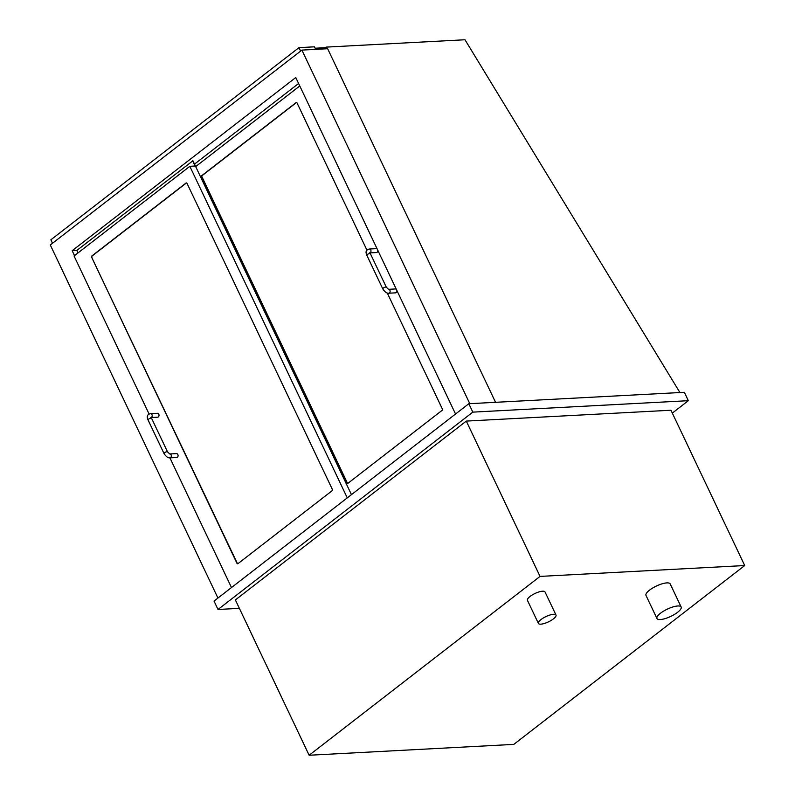 <?xml version="1.0" encoding="UTF-8"?>
<svg xmlns="http://www.w3.org/2000/svg" width="795" height="795" viewBox="0 0 795 795"><rect width="100%" height="100%" fill="white"/><g stroke="black" fill="none" stroke-linecap="round" stroke-linejoin="round"><path stroke-width="1.19" d="M553.558 614.297A9.739 2.922 154.6 0 0 543.273 618.013A9.739 2.922 154.6 0 0 538.394 623.409A9.739 2.922 154.6 0 0 540.819 624.164A9.739 2.922 154.6 0 0 551.114 620.448A9.739 2.922 154.6 0 0 555.993 615.052A9.739 2.922 154.6 0 0 553.558 614.297M538.394 623.409L527.433 600.314A9.739 2.922 -25.4 0 1 532.312 594.918A9.739 2.922 -25.4 0 1 542.597 591.202A9.739 2.922 -25.4 0 1 545.032 591.957L555.993 615.052M677.817 605.979A13.396 4.025 154.6 0 0 663.666 611.087A13.396 4.025 154.6 0 0 656.958 618.51A13.396 4.025 154.6 0 0 660.297 619.544A13.396 4.025 154.6 0 0 674.448 614.436A13.396 4.025 154.6 0 0 681.166 607.012A13.396 4.025 154.6 0 0 677.817 605.979M656.958 618.51L645.997 595.425A13.396 4.025 -25.4 0 1 652.705 588.002A13.396 4.025 -25.4 0 1 666.856 582.894A13.396 4.025 -25.4 0 1 670.195 583.928L681.166 607.012M513.799 744.388L309.136 755.25L235.38 599.937L466.297 421.092L670.96 410.23L744.706 565.543L513.799 744.388M309.136 755.25L540.044 576.405L744.706 565.543M540.044 576.405L466.297 421.092M351.45 494.639L192.917 160.769L76.827 250.455L72.176 250.703L295.77 77.532L455.545 414.016M217.939 598.049L50.294 244.969L301.911 50.095L327.649 48.724L495.543 402.31M74.511 255.622L72.176 250.703M469.805 403.681L301.911 50.095M239.375 608.344L218.009 609.477L472.816 412.128L468.821 403.731L684.346 392.303L688.331 400.69L672.322 413.092M218.009 609.477L214.024 601.08L468.821 403.731M472.816 412.128L688.331 400.69M326.795 48.773L326.01 47.124L324.251 48.912M326.01 47.124L464.976 39.75L679.924 392.531M315.695 49.36L314.482 46.816L298.98 47.64L300.619 51.089M52.51 243.26L50.87 239.802L298.98 47.64M315.158 48.227L325.274 47.69M76.827 250.455L77.999 252.919M192.609 160.779L195.093 166.026L189.826 166.314L74.054 255.98L149.122 414.076M91.654 257.272A0.974 0.755 87 0 1 91.892 255.94L186.01 183.049A0.974 0.755 87 0 1 187.044 183.387L332.35 489.402A0.974 0.755 87 0 1 332.111 490.734L237.993 563.635A0.974 0.755 87 0 1 236.96 563.287L91.654 257.272L237.268 563.267A0.974 0.755 -93 0 0 237.804 563.735M169.733 453.965L167.516 451.848A1.948 0.586 154.6 0 0 167.03 451.699A1.948 0.586 154.6 0 0 164.972 452.444A1.948 0.586 154.6 0 0 163.999 453.518C166.026 456.598 168.003 458.049 169.931 457.86L176.758 457.493A1.948 1.501 87 0 0 176.55 453.607L169.733 453.965A1.948 1.501 87 0 1 169.931 457.86L231.494 587.555M347.266 497.879L189.826 166.314M194.507 164.118L298.602 83.495M299.775 85.969L195.679 166.582M387.304 293.037L442.368 409.008A0.974 0.755 87 0 1 442.129 410.339L348.021 483.231A0.974 0.755 87 0 1 346.978 482.883L201.672 176.868A0.974 0.755 87 0 1 201.91 175.536L296.028 102.644A0.974 0.755 87 0 1 297.062 102.992L366.972 250.216M151.318 417.534L157.619 417.196A1.948 1.501 -93 0 0 157.42 413.301L150.593 413.668A1.948 1.501 -93 0 1 151.298 417.415M396.914 290.533A1.948 1.501 87 0 1 395.542 292.848L388.725 293.216C386.797 293.405 384.81 291.954 382.783 288.873A1.948 0.586 154.6 0 1 383.756 287.8A1.948 0.586 154.6 0 1 385.823 287.055A1.948 0.586 154.6 0 1 386.31 287.204L388.526 289.32A1.948 1.501 87 0 1 388.725 293.216M388.517 289.32L395.344 288.963A1.948 1.501 87 0 1 396.377 289.41M370.112 252.889L376.413 252.552A1.948 1.501 -93 0 0 377.774 250.236M377.237 249.113A1.948 1.501 -93 0 0 376.204 248.656L369.387 249.024A1.948 1.501 -93 0 1 370.092 252.77M186.517 182.93A0.974 0.755 -93 0 0 186.318 183.029L92.2 255.92A0.974 0.755 -93 0 0 91.962 257.252M296.535 102.525A0.974 0.755 -93 0 0 296.336 102.625L202.228 175.526A0.974 0.755 -93 0 0 201.99 176.858L347.296 482.863A0.974 0.755 -93 0 0 347.822 483.33M167.516 451.848L151.567 418.269A1.948 0.586 154.6 0 0 151.09 418.11A1.948 0.586 154.6 0 0 149.023 418.856A1.948 0.586 154.6 0 0 148.049 419.939L163.999 453.518M386.31 287.204L370.361 253.625A1.948 0.586 154.6 0 0 369.874 253.476A1.948 0.586 154.6 0 0 367.817 254.211A1.948 0.586 154.6 0 0 366.843 255.294L382.783 288.873M148.049 419.939C146.459 416.371 147.314 414.274 150.593 413.668M151.567 418.269L151.298 417.166L150.802 417.554M366.843 255.294C365.253 251.727 366.097 249.63 369.387 249.024M370.361 253.625L370.082 252.522L369.586 252.909"/></g></svg>
